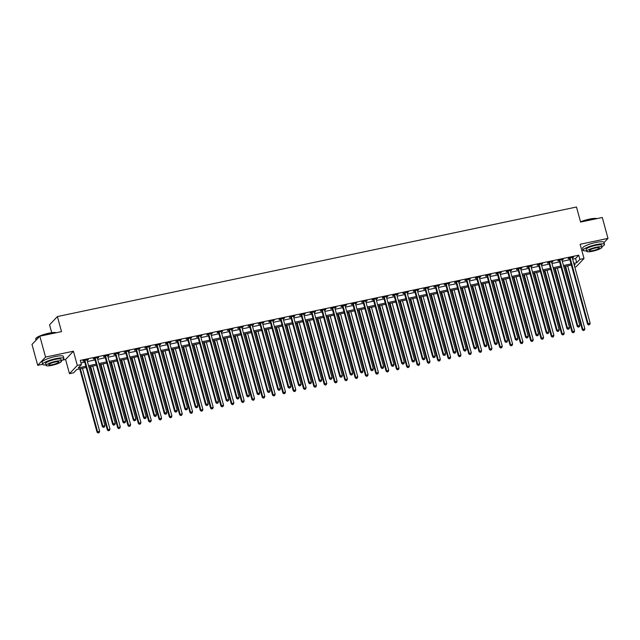 <?xml version="1.0" encoding="UTF-8"?>
<svg xmlns="http://www.w3.org/2000/svg" width="640" height="640" viewBox="0 0 640 640"><rect width="100%" height="100%" fill="white"/><g stroke="black" fill="none" stroke-linecap="round" stroke-linejoin="round"><path stroke-width="0.96" d="M86.168 367.48L76.784 369.464L73.608 372.816L69.48 373.68L77.312 365.424L81.44 364.552L78.264 367.896L85.84 366.304M62.368 360.152L65.592 359.472L69.48 373.68M65.592 359.472L73.424 351.208L45.552 357.088L39.832 336.192L32 344.448L37.72 365.352L42.616 364.32M51.712 332.688L49.56 324.824L57.392 316.56L576.488 207.016L580.6 222.064L602.28 217.488L608 238.392L580.128 244.28L584.016 258.488L576.184 266.752L574.792 267.048M581.832 250.528L583.176 250.24M571.36 265.088L572.048 267.624M45.552 357.088L37.72 365.352M603.976 242.632L608 238.392M572.632 259.152L575.568 258.528L578.744 255.184L80.296 360.368L81.44 364.552M80.992 362.904L84.696 362.12M87.408 361.552L95.024 359.944M97.728 359.368L105.344 357.76M108.056 357.192L115.672 355.584M118.376 355.016L125.992 353.408M128.704 352.832L136.32 351.224M139.024 350.656L146.64 349.048M149.352 348.48L156.968 346.872M159.672 346.296L167.288 344.688M170 344.12L177.616 342.512M180.32 341.944L187.936 340.336M190.648 339.76L198.264 338.152M200.968 337.584L208.584 335.976M211.296 335.408L218.912 333.8M221.616 333.224L229.232 331.616M231.944 331.048L239.56 329.44M242.264 328.872L249.88 327.264M252.592 326.688L260.208 325.08M262.912 324.512L270.528 322.904M273.24 322.328L280.856 320.728M283.56 320.152L291.176 318.544M293.888 317.976L301.504 316.368M304.208 315.792L311.824 314.192M314.536 313.616L322.152 312.008M324.856 311.44L332.472 309.832M335.184 309.256L342.8 307.656M345.504 307.08L353.12 305.472M355.832 304.904L363.448 303.296M366.152 302.72L373.768 301.12M376.48 300.544L384.096 298.936M386.8 298.368L394.416 296.76M397.128 296.184L404.744 294.584M407.448 294.008L415.064 292.4M417.776 291.832L425.392 290.224M428.096 289.648L435.712 288.048M438.424 287.472L446.04 285.864M448.744 285.296L456.36 283.688M459.072 283.112L466.688 281.504M469.392 280.936L477.008 279.328M479.72 278.76L487.336 277.152M490.04 276.576L497.656 274.968M500.368 274.4L507.984 272.792M510.688 272.224L518.304 270.616M521.016 270.04L528.632 268.432M531.336 267.864L538.952 266.256M541.664 265.688L549.28 264.08M551.984 263.504L559.6 261.896M562.312 261.328L569.92 259.72M572.264 257.4L572.248 257.512A0.88 0.824 43.5 0 0 572.272 257.832L573.608 257.112L568.648 258.16L568.12 258.72L569.464 258.432M561.936 259.576L561.928 259.688A0.88 0.824 43.5 0 0 561.952 260.016L563.28 259.288L558.328 260.336L557.8 260.896L559.144 260.616M551.616 261.752L551.6 261.872A0.88 0.824 43.5 0 0 551.624 262.192L552.96 261.472L548 262.512L547.472 263.072L548.816 262.792M541.288 263.936L541.28 264.048A0.88 0.824 43.5 0 0 541.304 264.368L542.632 263.648L537.68 264.696L537.152 265.256L538.496 264.968M530.968 266.112L530.952 266.224A0.88 0.824 43.5 0 0 530.976 266.552L532.312 265.824L527.352 266.872L526.824 267.432L528.168 267.152M520.64 268.288L520.632 268.408A0.88 0.824 43.5 0 0 520.656 268.728L521.984 268.008L517.032 269.056L516.504 269.608L517.848 269.328M510.32 270.472L510.304 270.584A0.88 0.824 43.5 0 0 510.328 270.912L511.664 270.184L506.704 271.232L506.176 271.792L507.52 271.504M499.992 272.648L499.984 272.76A0.88 0.824 43.5 0 0 500.008 273.088L501.336 272.36L496.384 273.408L495.856 273.968L497.2 273.688M489.672 274.824L489.656 274.944A0.88 0.824 43.5 0 0 489.68 275.264L491.016 274.544L486.056 275.592L485.528 276.144L486.872 275.864M479.344 277.008L479.336 277.12A0.88 0.824 43.5 0 0 479.36 277.448L480.688 276.72L475.736 277.768L475.208 278.328L476.552 278.04M469.024 279.184L469.008 279.296A0.88 0.824 43.5 0 0 469.032 279.624L470.368 278.896L465.408 279.944L464.88 280.504L466.224 280.224M458.696 281.36L458.688 281.48A0.88 0.824 43.5 0 0 458.712 281.8L460.04 281.08L455.088 282.128L454.56 282.68L455.904 282.4M448.376 283.544L448.36 283.656A0.88 0.824 43.5 0 0 448.384 283.984L449.72 283.256L444.76 284.304L444.232 284.864L445.576 284.576M438.048 285.72L438.04 285.832A0.88 0.824 43.5 0 0 438.064 286.16L439.392 285.44L434.44 286.48L433.912 287.04L435.256 286.76M427.736 288.344L429.072 287.616L424.112 288.664L423.584 289.216L424.928 288.936M417.4 290.08L417.392 290.192A0.88 0.824 43.5 0 0 417.416 290.52L418.744 289.792L413.792 290.84L413.264 291.4L414.608 291.112M407.08 292.256L407.064 292.368A0.88 0.824 43.5 0 0 407.088 292.696L408.424 291.976L403.464 293.016L402.936 293.576L404.28 293.296M396.752 294.432L396.744 294.552A0.88 0.824 43.5 0 0 396.768 294.872L398.096 294.152L393.144 295.2L392.616 295.752L393.96 295.472M386.432 296.616L386.416 296.728A0.88 0.824 43.5 0 0 386.44 297.056L387.776 296.328L382.816 297.376L382.288 297.936L383.632 297.648M376.104 298.792L376.096 298.904A0.88 0.824 43.5 0 0 376.12 299.232L377.448 298.512L372.496 299.552L371.968 300.112L373.312 299.832M365.784 300.968L365.768 301.088A0.88 0.824 43.5 0 0 365.792 301.408L367.128 300.688L362.168 301.736L361.64 302.288L362.984 302.008M355.456 303.152L355.448 303.264A0.88 0.824 43.5 0 0 355.472 303.592L356.8 302.864L351.848 303.912L351.32 304.472L352.664 304.184M345.136 305.328L345.12 305.44A0.88 0.824 43.5 0 0 345.144 305.768L346.48 305.048L341.52 306.088L340.992 306.648L342.336 306.368M334.808 307.504L334.8 307.624A0.88 0.824 43.5 0 0 334.824 307.944L336.152 307.224L331.2 308.272L330.672 308.824L332.016 308.544M324.504 310.128L325.832 309.4L320.872 310.448L320.344 311.008L321.688 310.72M314.16 311.864L314.152 311.976A0.88 0.824 43.5 0 0 314.176 312.304L315.504 311.584L310.552 312.624L310.024 313.184L311.368 312.904M303.84 314.04L303.824 314.16A0.88 0.824 43.5 0 0 303.848 314.48L305.184 313.76L300.224 314.808L299.696 315.36L301.04 315.08M293.512 316.224L293.504 316.336A0.88 0.824 43.5 0 0 293.528 316.664L294.856 315.936L289.904 316.984L289.376 317.544L290.72 317.256M283.192 318.4L283.176 318.512A0.88 0.824 43.5 0 0 283.2 318.84L284.536 318.12L279.576 319.16L279.048 319.72L280.392 319.44M272.88 321.024L274.208 320.296L269.256 321.344L268.728 321.896L270.072 321.616M262.544 322.76L262.528 322.872A0.88 0.824 43.5 0 0 262.552 323.2L263.888 322.472L258.928 323.52L258.4 324.08L259.744 323.792M252.232 325.384L253.56 324.656L248.608 325.696L248.08 326.256L249.424 325.976M241.896 327.112L241.88 327.232A0.88 0.824 43.5 0 0 241.904 327.552L243.24 326.832L238.28 327.88L237.752 328.432L239.096 328.152M231.568 329.296L231.56 329.408A0.88 0.824 43.5 0 0 231.584 329.736L232.912 329.008L227.96 330.056L227.432 330.616L228.776 330.328M221.264 331.92L222.592 331.192L217.632 332.232L217.104 332.792L218.448 332.512M210.92 333.648L210.912 333.768A0.88 0.824 43.5 0 0 210.936 334.088L212.264 333.368L207.312 334.416L206.784 334.976L208.128 334.688M200.6 335.832L200.584 335.944A0.88 0.824 43.5 0 0 200.608 336.272L201.944 335.544L196.984 336.592L196.456 337.152L197.8 336.864M190.272 338.008L190.264 338.12A0.88 0.824 43.5 0 0 190.288 338.448L191.616 337.728L186.664 338.768L186.136 339.328L187.48 339.048M179.952 340.184L179.936 340.304A0.88 0.824 43.5 0 0 179.96 340.624L181.296 339.904L176.336 340.952L175.808 341.512L177.152 341.224M169.624 342.368L169.616 342.48A0.88 0.824 43.5 0 0 169.64 342.808L170.968 342.08L166.016 343.128L165.488 343.688L166.832 343.4M159.304 344.544L159.288 344.656A0.88 0.824 43.5 0 0 159.312 344.984L160.648 344.264L155.688 345.304L155.16 345.864L156.504 345.584M148.976 346.72L148.968 346.84A0.88 0.824 43.5 0 0 148.992 347.16L150.32 346.44L145.368 347.488L144.84 348.048L146.184 347.76M138.656 348.904L138.64 349.016A0.88 0.824 43.5 0 0 138.664 349.344L140 348.616L135.04 349.664L134.512 350.224L135.856 349.936M128.328 351.08L128.32 351.2A0.88 0.824 43.5 0 0 128.344 351.52L129.672 350.8L124.72 351.84L124.192 352.4L125.536 352.12M118.024 353.704L119.352 352.976L114.392 354.024L113.864 354.584L115.208 354.296M107.68 355.44L107.672 355.552A0.88 0.824 43.5 0 0 107.696 355.88L109.024 355.152L104.072 356.2L103.544 356.76L104.888 356.472M97.376 358.064L98.704 357.336L93.744 358.376L93.216 358.936L94.56 358.656M87.032 359.8L87.024 359.912A0.88 0.824 43.5 0 0 87.048 360.232L88.376 359.512L83.424 360.56L82.896 361.12L84.24 360.832M73.424 351.208L77.312 365.424M578.744 255.184L579.888 259.36L584.016 258.488M39.832 336.192L61.512 331.616L57.392 316.56M574.304 265.248L575.224 264.272L574.104 264.512M571.392 265.08L563.776 266.688M561.064 267.264L553.456 268.872M550.744 269.44L543.128 271.048M540.416 271.616L532.808 273.224M530.096 273.8L522.48 275.408M519.768 275.976L512.16 277.584M509.448 278.152L501.832 279.76M499.12 280.336L491.512 281.944M488.8 282.512L481.184 284.12M478.472 284.688L470.864 286.296M468.152 286.872L460.536 288.48M457.824 289.048L450.216 290.656M447.504 291.224L439.888 292.832M437.176 293.408L429.568 295.016M426.856 295.584L419.24 297.192M416.528 297.768L408.92 299.368M406.208 299.944L398.592 301.552M395.88 302.12L388.272 303.728M385.56 304.304L377.944 305.904M375.232 306.48L367.624 308.088M364.912 308.656L357.296 310.264M354.584 310.84L346.976 312.44M344.264 313.016L336.648 314.624M333.936 315.192L326.328 316.8M323.616 317.376L316 318.976M313.296 319.552L305.68 321.16M302.968 321.728L295.352 323.336M292.648 323.912L285.032 325.512M282.32 326.088L274.704 327.696M272 328.264L264.384 329.872M261.672 330.448L254.056 332.048M251.352 332.624L243.736 334.232M241.024 334.8L233.408 336.408M230.704 336.984L223.088 338.592M220.376 339.16L212.76 340.768M210.056 341.336L202.44 342.944M199.728 343.52L192.112 345.128M189.408 345.696L181.792 347.304M179.08 347.872L171.464 349.48M168.76 350.056L161.144 351.664M158.432 352.232L150.816 353.84M148.112 354.408L140.496 356.016M137.784 356.592L130.168 358.2M127.464 358.768L119.848 360.376M117.136 360.944L109.52 362.552M106.816 363.128L99.2 364.736M96.488 365.304L88.872 366.912M573.776 263.328L576.712 262.712L579.888 259.36M88.552 365.728L96.168 364.12M98.872 363.552L106.488 361.944M109.2 361.368L116.816 359.768M119.52 359.192L127.136 357.584M129.848 357.016L137.464 355.408M140.168 354.832L147.784 353.232M150.496 352.656L158.112 351.048M160.816 350.48L168.432 348.872M171.144 348.296L178.76 346.696M181.464 346.12L189.08 344.512M191.792 343.944L199.408 342.336M202.112 341.76L209.728 340.16M212.44 339.584L220.056 337.976M222.76 337.408L230.376 335.8M233.088 335.224L240.704 333.624M243.408 333.048L251.024 331.44M253.736 330.872L261.352 329.264M264.056 328.688L271.672 327.088M274.384 326.512L282 324.904M284.704 324.336L292.32 322.728M295.032 322.152L302.648 320.544M305.352 319.976L312.968 318.368M315.68 317.8L323.296 316.192M326 315.616L333.616 314.008M336.328 313.44L343.944 311.832M346.648 311.264L354.264 309.656M356.976 309.08L364.592 307.472M367.296 306.904L374.912 305.296M377.624 304.728L385.24 303.12M387.944 302.544L395.56 300.936M398.272 300.368L405.888 298.76M408.592 298.192L416.208 296.584M418.92 296.008L426.536 294.4M429.24 293.832L436.856 292.224M439.568 291.656L447.184 290.048M449.888 289.472L457.504 287.864M460.216 287.296L467.832 285.688M470.536 285.12L478.152 283.512M480.864 282.936L488.472 281.328M491.184 280.76L498.8 279.152M501.512 278.584L509.12 276.976M511.832 276.4L519.448 274.792M522.16 274.224L529.768 272.616M532.48 272.048L540.096 270.44M542.808 269.864L550.416 268.256M553.128 267.688L560.744 266.08M563.456 265.504L571.064 263.904M575.568 258.528L576.712 262.712M572.96 257.248L573.08 257.672M562.64 259.424L562.752 259.848M552.312 261.608L552.432 262.032M541.992 263.784L542.104 264.208M531.664 265.96L531.784 266.384M521.344 268.144L521.456 268.568M511.016 270.32L511.136 270.744M500.696 272.496L500.808 272.92M490.368 274.68L490.488 275.104M480.048 276.856L480.16 277.28M469.72 279.04L469.84 279.456M459.4 281.216L459.512 281.64M449.072 283.392L449.192 283.816M438.752 285.576L438.864 285.992M428.424 287.752L428.544 288.176M418.104 289.928L418.216 290.352M407.776 292.112L407.896 292.528M397.456 294.288L397.568 294.712M387.128 296.464L387.248 296.888M376.808 298.648L376.92 299.064M366.48 300.824L366.6 301.248M356.16 303L356.272 303.424M345.832 305.184L345.952 305.6M335.512 307.36L335.624 307.784M325.184 309.536L325.304 309.96M314.864 311.72L314.976 312.136M304.536 313.896L304.656 314.32M294.216 316.072L294.328 316.496M283.888 318.256L284.008 318.672M273.568 320.432L273.68 320.856M263.24 322.608L263.36 323.032M252.92 324.792L253.032 325.208M242.592 326.968L242.712 327.392M232.272 329.144L232.384 329.568M221.944 331.328L222.064 331.744M211.624 333.504L211.736 333.928M201.296 335.68L201.416 336.104M190.976 337.864L191.088 338.28M180.648 340.04L180.768 340.464M170.328 342.216L170.44 342.64M160 344.4L160.12 344.816M149.68 346.576L149.792 347M139.352 348.752L139.472 349.176M129.032 350.936L129.144 351.36M118.704 353.112L118.824 353.536M108.384 355.288L108.496 355.712M98.056 357.472L98.176 357.896M87.736 359.648L87.848 360.072M570.208 258.272L569.68 258.832L587.568 324.208L588.096 323.656L570.208 258.272A0.88 0.824 43.5 0 0 570.064 257.976L569.992 257.872M588.856 324.776L589.68 324.6L588.856 324.776L588.096 323.656L590.16 323.216L572.272 257.832M569.68 258.832A0.88 0.824 43.5 0 0 569.536 258.528L569.184 258.048M587.568 324.208L588.64 325M589.68 324.6L590.16 323.216M564.944 266.44L582.272 329.792L584.872 328.8L567.656 265.872M565.592 266.304L582.8 329.232L583.352 330.584L584.384 330.184L583.56 330.36M584.872 328.8L584.384 330.184M583.352 330.584L582.272 329.792M559.888 260.448L559.36 261.008L577.24 326.392L577.768 325.832L559.888 260.448A0.88 0.824 43.5 0 0 559.744 260.152L559.672 260.056M578.528 326.952L579.352 326.784L578.528 326.952L577.768 325.832L579.84 325.392L561.952 260.016M559.36 261.008A0.88 0.824 43.5 0 0 559.208 260.712L558.856 260.224M577.24 326.392L578.32 327.176M579.352 326.784L579.84 325.392M549.56 262.632L549.032 263.184L566.92 328.568L567.448 328.008L549.56 262.632A0.88 0.824 43.5 0 0 549.416 262.328L549.344 262.232M568.208 329.136L569.032 328.96L568.208 329.136L567.448 328.008L569.512 327.576L551.624 262.192M549.032 263.184A0.88 0.824 43.5 0 0 548.888 262.888L548.536 262.4M566.92 328.568L567.992 329.36M569.032 328.96L569.512 327.576M539.24 264.808L538.712 265.368L556.592 330.744L557.12 330.192L539.24 264.808A0.88 0.824 43.5 0 0 539.096 264.512L539.024 264.408M557.88 331.312L558.704 331.136L557.88 331.312L557.12 330.192L559.192 329.752L541.304 264.368M538.712 265.368A0.88 0.824 43.5 0 0 538.56 265.064L538.208 264.584M556.592 330.744L557.672 331.536M558.704 331.136L559.192 329.752M554.616 268.624L571.952 331.976L574.544 330.976L557.328 268.048M555.264 268.488L572.48 331.416L573.024 332.76L574.064 332.36L573.24 332.536M574.544 330.976L574.064 332.36M573.024 332.76L571.952 331.976M544.296 270.8L561.624 334.152L564.224 333.16L547.008 270.232M544.944 270.664L562.152 333.592L562.704 334.936L563.736 334.544L562.912 334.72M564.224 333.16L563.736 334.544M562.704 334.936L561.624 334.152M533.968 272.984L551.304 336.328L553.896 335.336L536.68 272.408M534.616 272.848L551.832 335.768L552.376 337.12L553.416 336.72L552.592 336.896M553.896 335.336L553.416 336.72M552.376 337.12L551.304 336.328M528.912 266.984L528.384 267.544L546.272 332.928L546.8 332.368L528.912 266.984A0.88 0.824 43.5 0 0 528.768 266.688L528.696 266.592M547.56 333.488L548.384 333.32L547.56 333.488L546.8 332.368L548.864 331.928L530.976 266.552M528.384 267.544A0.88 0.824 43.5 0 0 528.24 267.248L527.888 266.76M546.272 332.928L547.344 333.712M548.384 333.32L548.864 331.928M523.648 275.16L540.976 338.512L543.576 337.512L526.36 274.584M524.296 275.024L541.504 337.952L542.056 339.296L543.088 338.896L542.264 339.072M543.576 337.512L543.088 338.896M542.056 339.296L540.976 338.512M580.536 221.824A10.768 2.04 -15.3 0 1 589.432 219.12A10.768 2.04 -15.3 0 1 596.864 218.632M596.72 218.664A11.032 2.088 164.7 0 0 589.568 219.304A11.032 2.088 164.7 0 0 580.592 222.016M601.872 246.648A11.032 2.088 164.7 0 0 604.472 244.432A11.032 2.088 164.7 0 0 596.472 244.552A11.032 2.088 164.7 0 0 583.184 250.256A11.032 2.088 164.7 0 0 586.544 250.84M604.472 244.432L603.896 242.344A11.032 2.088 164.7 0 0 595.904 242.464A11.032 2.088 164.7 0 0 582.608 248.168L583.184 250.256M586.688 251.36L586.16 249.44A7.944 1.504 -15.3 0 1 595.728 245.336A7.944 1.504 -15.3 0 1 601.488 245.248L602.016 247.168A7.944 1.504 164.7 0 0 596.256 247.256A7.944 1.504 164.7 0 0 586.688 251.36A7.944 1.504 164.7 0 0 592.448 251.272A7.944 1.504 164.7 0 0 602.016 247.168M595.584 247.968A5.12 0.968 164.7 0 0 589.416 250.616A5.12 0.968 164.7 0 0 593.128 250.56A5.12 0.968 164.7 0 0 599.288 247.912A5.12 0.968 164.7 0 0 595.584 247.968M56.16 332.744A11.032 2.088 164.7 0 0 49 333.376A11.032 2.088 164.7 0 0 35.808 338.64L35.992 338.328A10.768 2.04 -15.3 0 1 48.872 333.192A10.768 2.04 -15.3 0 1 56.296 332.712M61.312 360.72A11.032 2.088 164.7 0 0 63.904 358.512A11.032 2.088 164.7 0 0 55.912 358.632A11.032 2.088 164.7 0 0 42.624 364.336A11.032 2.088 164.7 0 0 45.984 364.912M63.904 358.512L63.336 356.416A11.032 2.088 164.7 0 0 55.336 356.536A11.032 2.088 164.7 0 0 42.048 362.24L42.624 364.336M46.128 365.44L45.6 363.52A7.944 1.504 -15.3 0 1 55.168 359.408A7.944 1.504 -15.3 0 1 60.928 359.328L61.456 361.248A7.944 1.504 164.7 0 0 55.696 361.336A7.944 1.504 164.7 0 0 46.128 365.44A7.944 1.504 164.7 0 0 51.888 365.352A7.944 1.504 164.7 0 0 61.456 361.248M55.016 362.048A5.12 0.968 164.7 0 0 48.848 364.696A5.12 0.968 164.7 0 0 52.56 364.64A5.12 0.968 164.7 0 0 58.728 361.992A5.12 0.968 164.7 0 0 55.016 362.048M35.808 338.64A11.032 2.088 164.7 0 0 35.712 339.08L36.024 340.208M518.592 269.168L518.064 269.72L535.944 335.104L536.472 334.544L518.592 269.168A0.88 0.824 43.5 0 0 518.448 268.864L518.376 268.768M537.232 335.672L538.056 335.496L537.232 335.672L536.472 334.544L538.544 334.112L520.656 268.728M518.064 269.72A0.88 0.824 43.5 0 0 517.912 269.424L517.56 268.944M535.944 335.104L537.024 335.896M538.056 335.496L538.544 334.112M508.264 271.344L507.736 271.904L525.624 337.28L526.152 336.728L508.264 271.344A0.88 0.824 43.5 0 0 508.12 271.048L508.048 270.944M526.912 337.848L527.736 337.672L526.912 337.848L526.152 336.728L528.216 336.288L510.328 270.912M507.736 271.904A0.88 0.824 43.5 0 0 507.592 271.6L507.24 271.12M525.624 337.28L526.696 338.072M527.736 337.672L528.216 336.288M497.944 273.52L497.416 274.08L515.296 339.464L515.824 338.904L497.944 273.52A0.88 0.824 43.5 0 0 497.8 273.224L497.728 273.128M516.584 340.024L517.408 339.856L516.584 340.024L515.824 338.904L517.896 338.464L500.008 273.088M497.416 274.08A0.88 0.824 43.5 0 0 497.264 273.784L496.912 273.296M515.296 339.464L516.376 340.248M517.408 339.856L517.896 338.464M487.616 275.704L487.088 276.256L504.976 341.64L505.504 341.08L487.616 275.704A0.88 0.824 43.5 0 0 487.472 275.4L487.4 275.304M506.264 342.208L507.088 342.032L506.264 342.208L505.504 341.08L507.568 340.648L489.68 275.264M487.088 276.256A0.88 0.824 43.5 0 0 486.944 275.96L486.592 275.48M504.976 341.64L506.048 342.432M507.088 342.032L507.568 340.648M477.296 277.88L476.768 278.44L494.648 343.816L495.184 343.264L477.296 277.88A0.88 0.824 43.5 0 0 477.152 277.584L477.08 277.48M495.936 344.384L496.76 344.208L495.936 344.384L495.184 343.264L497.248 342.824L479.36 277.448M476.768 278.44A0.88 0.824 43.5 0 0 476.616 278.136L476.264 277.656M494.648 343.816L495.728 344.608M496.76 344.208L497.248 342.824M513.32 277.336L530.656 340.688L533.248 339.696L516.032 276.768M513.968 277.2L531.184 340.128L531.728 341.472L532.768 341.08L531.944 341.256M533.248 339.696L532.768 341.08M531.728 341.472L530.656 340.688M503 279.52L520.328 342.864L522.928 341.872L505.712 278.944M503.648 279.384L520.856 342.304L521.408 343.656L522.44 343.256L521.616 343.432M522.928 341.872L522.44 343.256M521.408 343.656L520.328 342.864M492.672 281.696L510.008 345.048L512.6 344.048L495.384 281.12M493.32 281.56L510.536 344.488L511.08 345.832L512.12 345.432L511.296 345.608M512.6 344.048L512.12 345.432M511.08 345.832L510.008 345.048M482.352 283.872L499.68 347.224L502.28 346.232L485.064 283.304M483 283.736L500.208 346.664L500.76 348.016L501.792 347.616L500.968 347.792M502.28 346.232L501.792 347.616M500.76 348.016L499.68 347.224M472.032 286.056L489.36 349.4L491.952 348.408L474.736 285.48M472.672 285.92L489.888 348.84L490.432 350.192L491.472 349.792L490.648 349.968M491.952 348.408L491.472 349.792M490.432 350.192L489.36 349.4M466.968 280.056L466.44 280.616L484.328 346L484.856 345.44L466.968 280.056A0.88 0.824 43.5 0 0 466.824 279.76L466.752 279.664M485.616 346.56L486.44 346.392L485.616 346.56L484.856 345.44L486.92 345L469.032 279.624M466.44 280.616A0.88 0.824 43.5 0 0 466.296 280.32L465.944 279.832M484.328 346L485.4 346.784M486.44 346.392L486.92 345M461.704 288.232L479.032 351.584L481.632 350.584L464.416 287.656M462.352 288.096L479.56 351.024L480.112 352.368L481.144 351.968L480.32 352.144M481.632 350.584L481.144 351.968M480.112 352.368L479.032 351.584M456.648 282.24L456.12 282.792L474 348.176L474.536 347.616L456.648 282.24A0.88 0.824 43.5 0 0 456.504 281.936L456.432 281.84M475.288 348.744L476.12 348.568L475.288 348.744L474.536 347.616L476.6 347.184L458.712 281.8M456.12 282.792A0.88 0.824 43.5 0 0 455.968 282.496L455.616 282.016M474 348.176L475.08 348.968M476.12 348.568L476.6 347.184M451.384 290.408L468.712 353.76L471.304 352.768L454.088 289.84M452.024 290.272L469.24 353.2L469.784 354.552L470.824 354.152L470 354.328M471.304 352.768L470.824 354.152M469.784 354.552L468.712 353.76M446.32 284.416L445.792 284.976L463.68 350.352L464.208 349.8L446.32 284.416A0.88 0.824 43.5 0 0 446.176 284.12L446.104 284.016M464.968 350.92L465.792 350.744L464.968 350.92L464.208 349.8L466.272 349.36L448.384 283.984M445.792 284.976A0.88 0.824 43.5 0 0 445.648 284.672L445.296 284.192M463.68 350.352L464.752 351.144M465.792 350.744L466.272 349.36M441.056 292.592L458.384 355.936L460.984 354.944L443.768 292.016M441.704 292.456L458.912 355.376L459.464 356.728L460.496 356.328L459.672 356.504M460.984 354.944L460.496 356.328M459.464 356.728L458.384 355.936M436 286.592L435.472 287.152L453.352 352.536L453.888 351.976L436 286.592A0.88 0.824 43.5 0 0 435.856 286.296L435.784 286.2M454.64 353.096L455.472 352.928L454.64 353.096L453.888 351.976L455.952 351.544L438.064 286.16M435.472 287.152A0.88 0.824 43.5 0 0 435.32 286.856L434.968 286.368M453.352 352.536L454.432 353.32M455.472 352.928L455.952 351.544M430.736 294.768L448.064 358.12L450.656 357.12L433.44 294.192M431.376 294.632L448.592 357.56L449.136 358.904L450.176 358.512L449.352 358.68M450.656 357.12L450.176 358.512M449.136 358.904L448.064 358.12M425.672 288.776L425.144 289.328L443.032 354.712L443.56 354.152L425.672 288.776A0.88 0.824 43.5 0 0 425.528 288.472L425.456 288.376M444.32 355.28L445.144 355.104L444.32 355.28L443.56 354.152L445.624 353.72L427.736 288.336A0.88 0.824 43.5 0 1 427.712 288.016L427.728 287.896M425.144 289.328A0.88 0.824 43.5 0 0 425 289.032L424.648 288.552M443.032 354.712L444.104 355.504M445.144 355.104L445.624 353.72M420.408 296.944L437.736 360.296L440.336 359.304L423.12 296.376M421.056 296.808L438.264 359.736L438.816 361.088L439.848 360.688L439.024 360.864M440.336 359.304L439.848 360.688M438.816 361.088L437.736 360.296M415.352 290.952L414.824 291.512L432.704 356.888L433.24 356.336L415.352 290.952A0.88 0.824 43.5 0 0 415.208 290.656L415.136 290.552M433.992 357.456L434.824 357.28L433.992 357.456L433.24 356.336L435.304 355.896L417.416 290.52M414.824 291.512A0.88 0.824 43.5 0 0 414.672 291.208L414.32 290.728M432.704 356.888L433.784 357.68M434.824 357.28L435.304 355.896M410.088 299.128L427.416 362.472L430.008 361.48L412.792 298.552M410.728 298.992L427.944 361.92L428.488 363.264L429.528 362.864L428.704 363.04M430.008 361.48L429.528 362.864M428.488 363.264L427.416 362.472M405.024 293.128L404.496 293.688L422.384 359.072L422.912 358.512L405.024 293.128A0.88 0.824 43.5 0 0 404.88 292.832L404.808 292.736M423.672 359.632L424.496 359.464L423.672 359.632L422.912 358.512L424.976 358.08L407.088 292.696M404.496 293.688A0.88 0.824 43.5 0 0 404.352 293.392L404 292.904M422.384 359.072L423.456 359.856M424.496 359.464L424.976 358.08M394.704 295.312L394.176 295.872L412.056 361.248L412.592 360.688L394.704 295.312A0.88 0.824 43.5 0 0 394.56 295.008L394.488 294.912M413.344 361.816L414.176 361.64L413.344 361.816L412.592 360.688L414.656 360.256L396.768 294.872M394.176 295.872A0.88 0.824 43.5 0 0 394.024 295.568L393.672 295.088M412.056 361.248L413.136 362.04M414.176 361.64L414.656 360.256M384.376 297.488L383.848 298.048L401.736 363.424L402.264 362.872L384.376 297.488A0.88 0.824 43.5 0 0 384.232 297.192L384.16 297.088M403.024 363.992L403.848 363.816L403.024 363.992L402.264 362.872L404.328 362.432L386.44 297.056M383.848 298.048A0.88 0.824 43.5 0 0 383.704 297.744L383.352 297.264M401.736 363.424L402.808 364.216M403.848 363.816L404.328 362.432M374.056 299.664L373.528 300.224L391.408 365.608L391.944 365.048L374.056 299.664A0.88 0.824 43.5 0 0 373.912 299.368L373.84 299.272M392.696 366.168L393.528 366L392.696 366.168L391.944 365.048L394.008 364.616L376.12 299.232M373.528 300.224A0.88 0.824 43.5 0 0 373.376 299.928L373.024 299.44M391.408 365.608L392.488 366.392M393.528 366L394.008 364.616M363.728 301.848L363.2 302.408L381.088 367.784L381.616 367.224L363.728 301.848A0.88 0.824 43.5 0 0 363.584 301.544L363.512 301.448M382.376 368.352L383.2 368.176L382.376 368.352L381.616 367.224L383.68 366.792L365.792 301.408M363.2 302.408A0.88 0.824 43.5 0 0 363.056 302.104L362.704 301.624M381.088 367.784L382.16 368.576M383.2 368.176L383.68 366.792M353.408 304.024L352.88 304.584L370.76 369.96L371.296 369.408L353.408 304.024A0.88 0.824 43.5 0 0 353.264 303.728L353.192 303.632M372.048 370.528L372.88 370.352L372.048 370.528L371.296 369.408L373.36 368.968L355.472 303.592M352.88 304.584A0.88 0.824 43.5 0 0 352.736 304.28L352.376 303.8M370.76 369.96L371.84 370.752M372.88 370.352L373.36 368.968M343.08 306.2L342.552 306.76L360.44 372.144L360.968 371.584L343.08 306.2A0.88 0.824 43.5 0 0 342.936 305.904L342.864 305.808M361.728 372.704L362.552 372.536L361.728 372.704L360.968 371.584L363.032 371.152L345.144 305.768M342.552 306.76A0.88 0.824 43.5 0 0 342.408 306.464L342.056 305.976M360.44 372.144L361.512 372.928M362.552 372.536L363.032 371.152M332.76 308.384L332.232 308.944L350.112 374.32L350.648 373.76L332.76 308.384A0.88 0.824 43.5 0 0 332.616 308.08L332.544 307.984M351.4 374.888L352.232 374.712L351.4 374.888L350.648 373.76L352.712 373.328L334.824 307.944M332.232 308.944A0.88 0.824 43.5 0 0 332.088 308.64L331.728 308.16M350.112 374.32L351.192 375.112M352.232 374.712L352.712 373.328M322.432 310.56L321.904 311.12L339.792 376.504L340.32 375.944L322.432 310.56A0.88 0.824 43.5 0 0 322.288 310.264L322.216 310.168M341.08 377.064L341.904 376.888L341.08 377.064L340.32 375.944L342.384 375.504L324.496 310.128A0.88 0.824 43.5 0 1 324.472 309.8L324.488 309.688M321.904 311.12A0.88 0.824 43.5 0 0 321.76 310.816L321.408 310.336M339.792 376.504L340.864 377.288M341.904 376.888L342.384 375.504M312.112 312.736L311.584 313.296L329.464 378.68L330 378.12L312.112 312.736A0.88 0.824 43.5 0 0 311.968 312.44L311.896 312.344M330.752 379.248L331.584 379.072L330.752 379.248L330 378.12L332.064 377.688L314.176 312.304M311.584 313.296A0.88 0.824 43.5 0 0 311.44 313L311.08 312.512M329.464 378.68L330.544 379.464M331.584 379.072L332.064 377.688M301.784 314.92L301.256 315.48L319.144 380.856L319.672 380.296L301.784 314.92A0.88 0.824 43.5 0 0 301.64 314.616L301.568 314.52M320.432 381.424L321.256 381.248L320.432 381.424L319.672 380.296L321.736 379.864L303.848 314.48M301.256 315.48A0.88 0.824 43.5 0 0 301.112 315.176L300.76 314.696M319.144 380.856L320.216 381.648M321.256 381.248L321.736 379.864M291.464 317.096L290.936 317.656L308.816 383.04L309.352 382.48L291.464 317.096A0.88 0.824 43.5 0 0 291.32 316.8L291.248 316.704M310.104 383.6L310.936 383.424L310.104 383.6L309.352 382.48L311.416 382.04L293.528 316.664M290.936 317.656A0.88 0.824 43.5 0 0 290.792 317.352L290.432 316.872M308.816 383.04L309.896 383.824M310.936 383.424L311.416 382.04M281.136 319.272L280.608 319.832L298.496 385.216L299.024 384.656L281.136 319.272A0.88 0.824 43.5 0 0 280.992 318.976L280.92 318.88M299.784 385.784L300.608 385.608L299.784 385.784L299.024 384.656L301.088 384.224L283.2 318.84M280.608 319.832A0.88 0.824 43.5 0 0 280.464 319.536L280.112 319.048M298.496 385.216L299.568 386M300.608 385.608L301.088 384.224M270.816 321.456L270.288 322.016L288.168 387.392L288.704 386.832L270.816 321.456A0.88 0.824 43.5 0 0 270.672 321.152L270.6 321.056M289.456 387.96L290.288 387.784L289.456 387.96L288.704 386.832L290.768 386.4L272.88 321.016A0.88 0.824 43.5 0 1 272.856 320.696L272.864 320.576M270.288 322.016A0.88 0.824 43.5 0 0 270.144 321.712L269.784 321.232M288.168 387.392L289.248 388.184M290.288 387.784L290.768 386.4M260.488 323.632L259.96 324.192L277.848 389.576L278.376 389.016L260.488 323.632A0.88 0.824 43.5 0 0 260.344 323.336L260.272 323.24M279.136 390.136L279.96 389.96L279.136 390.136L278.376 389.016L280.44 388.576L262.552 323.2M259.96 324.192A0.88 0.824 43.5 0 0 259.816 323.888L259.464 323.408M277.848 389.576L278.92 390.36M279.96 389.96L280.44 388.576M250.168 325.808L249.64 326.368L267.52 391.752L268.056 391.192L250.168 325.808A0.88 0.824 43.5 0 0 250.024 325.512L249.952 325.416M268.808 392.32L269.64 392.144L268.808 392.32L268.056 391.192L270.12 390.76L252.232 325.376A0.88 0.824 43.5 0 1 252.208 325.048L252.216 324.936M249.64 326.368A0.88 0.824 43.5 0 0 249.496 326.072L249.136 325.584M267.52 391.752L268.6 392.536M269.64 392.144L270.12 390.76M239.84 327.992L239.312 328.552L257.2 393.928L257.728 393.368L239.84 327.992A0.88 0.824 43.5 0 0 239.696 327.688L239.624 327.592M258.488 394.496L259.312 394.32L258.488 394.496L257.728 393.368L259.792 392.936L241.904 327.552M239.312 328.552A0.88 0.824 43.5 0 0 239.168 328.248L238.816 327.768M257.2 393.928L258.272 394.72M259.312 394.32L259.792 392.936M229.52 330.168L228.992 330.728L246.872 396.112L247.408 395.552L229.52 330.168A0.88 0.824 43.5 0 0 229.376 329.872L229.304 329.776M248.16 396.672L248.992 396.496L248.16 396.672L247.408 395.552L249.472 395.112L231.584 329.736M228.992 330.728A0.88 0.824 43.5 0 0 228.848 330.432L228.488 329.944M246.872 396.112L247.952 396.896M248.992 396.496L249.472 395.112M219.192 332.352L218.664 332.904L236.552 398.288L237.08 397.728L219.192 332.352A0.88 0.824 43.5 0 0 219.048 332.048L218.976 331.952M237.84 398.856L238.664 398.68L237.84 398.856L237.08 397.728L239.144 397.296L221.256 331.912A0.88 0.824 43.5 0 1 221.232 331.584L221.248 331.472M218.664 332.904A0.88 0.824 43.5 0 0 218.52 332.608L218.168 332.12M236.552 398.288L237.624 399.072M238.664 398.68L239.144 397.296M208.872 334.528L208.344 335.088L226.224 400.464L226.76 399.904L208.872 334.528A0.88 0.824 43.5 0 0 208.728 334.224L208.656 334.128M227.512 401.032L228.344 400.856L227.512 401.032L226.76 399.904L228.824 399.472L210.936 334.088M208.344 335.088A0.88 0.824 43.5 0 0 208.2 334.784L207.84 334.304M226.224 400.464L227.304 401.256M228.344 400.856L228.824 399.472M198.544 336.704L198.016 337.264L215.904 402.648L216.432 402.088L198.544 336.704A0.88 0.824 43.5 0 0 198.4 336.408L198.328 336.312M217.192 403.208L218.016 403.032L217.192 403.208L216.432 402.088L218.496 401.648L200.608 336.272M198.016 337.264A0.88 0.824 43.5 0 0 197.872 336.968L197.52 336.48M215.904 402.648L216.976 403.432M218.016 403.032L218.496 401.648M188.224 338.888L187.696 339.44L205.576 404.824L206.112 404.264L188.224 338.888A0.88 0.824 43.5 0 0 188.08 338.584L188.008 338.488M206.864 405.392L207.696 405.216L206.864 405.392L206.112 404.264L208.176 403.832L190.288 338.448M187.696 339.44A0.88 0.824 43.5 0 0 187.552 339.144L187.192 338.656M205.576 404.824L206.656 405.616M207.696 405.216L208.176 403.832M177.896 341.064L177.368 341.624L195.256 407L195.784 406.44L177.896 341.064A0.88 0.824 43.5 0 0 177.752 340.76L177.68 340.664M196.544 407.568L197.368 407.392L196.544 407.568L195.784 406.44L197.848 406.008L179.96 340.624M177.368 341.624A0.88 0.824 43.5 0 0 177.224 341.32L176.872 340.84M195.256 407L196.328 407.792M197.368 407.392L197.848 406.008M167.576 343.24L167.048 343.8L184.936 409.184L185.464 408.624L167.576 343.24A0.88 0.824 43.5 0 0 167.432 342.944L167.36 342.848M186.216 409.744L187.048 409.568L186.216 409.744L185.464 408.624L187.528 408.184L169.64 342.808M167.048 343.8A0.88 0.824 43.5 0 0 166.904 343.504L166.544 343.016M184.936 409.184L186.008 409.968M187.048 409.568L187.528 408.184M157.248 345.424L156.72 345.976L174.608 411.36L175.136 410.8L157.248 345.424A0.88 0.824 43.5 0 0 157.104 345.12L157.032 345.024M175.896 411.928L176.72 411.752L175.896 411.928L175.136 410.8L177.2 410.368L159.312 344.984M156.72 345.976A0.88 0.824 43.5 0 0 156.576 345.68L156.224 345.192M174.608 411.36L175.68 412.152M176.72 411.752L177.2 410.368M146.928 347.6L146.4 348.16L164.288 413.536L164.816 412.976L146.928 347.6A0.88 0.824 43.5 0 0 146.784 347.296L146.712 347.2M165.568 414.104L166.4 413.928L165.568 414.104L164.816 412.976L166.88 412.544L148.992 347.16M146.4 348.16A0.88 0.824 43.5 0 0 146.256 347.856L145.896 347.376M164.288 413.536L165.36 414.328M166.4 413.928L166.88 412.544M399.76 301.304L417.088 364.656L419.688 363.656L402.472 300.728M400.408 301.168L417.624 364.096L418.168 365.44L419.2 365.048L418.376 365.216M419.688 363.656L419.2 365.048M418.168 365.44L417.088 364.656M389.44 303.48L406.768 366.832L409.36 365.84L392.144 302.912M390.08 303.344L407.296 366.272L407.84 367.624L408.88 367.224L408.056 367.4M409.36 365.84L408.88 367.224M407.84 367.624L406.768 366.832M379.112 305.664L396.44 369.008L399.04 368.016L381.824 305.088M379.76 305.528L396.976 368.456L397.52 369.8L398.56 369.4L397.728 369.576M399.04 368.016L398.56 369.4M397.52 369.8L396.44 369.008M368.792 307.84L386.12 371.192L388.712 370.192L371.496 307.264M369.432 307.704L386.648 370.632L387.192 371.976L388.232 371.584L387.408 371.752M388.712 370.192L388.232 371.584M387.192 371.976L386.12 371.192M358.464 310.016L375.792 373.368L378.392 372.376L361.176 309.448M359.112 309.88L376.328 372.808L376.872 374.16L377.912 373.76L377.08 373.936M378.392 372.376L377.912 373.76M376.872 374.16L375.792 373.368M348.144 312.2L365.472 375.544L368.064 374.552L350.848 311.624M348.784 312.064L366 374.992L366.544 376.336L367.584 375.936L366.76 376.112M368.064 374.552L367.584 375.936M366.544 376.336L365.472 375.544M337.816 314.376L355.144 377.728L357.744 376.728L340.528 313.8M338.464 314.24L355.68 377.168L356.224 378.512L357.264 378.12L356.432 378.288M357.744 376.728L357.264 378.12M356.224 378.512L355.144 377.728M327.496 316.552L344.824 379.904L347.416 378.912L330.2 315.984M328.136 316.416L345.352 379.344L345.896 380.696L346.936 380.296L346.112 380.472M347.416 378.912L346.936 380.296M345.896 380.696L344.824 379.904M317.168 318.736L334.496 382.08L337.096 381.088L319.88 318.16M317.816 318.6L335.032 381.528L335.576 382.872L336.616 382.472L335.784 382.648M337.096 381.088L336.616 382.472M335.576 382.872L334.496 382.08M306.848 320.912L324.176 384.264L326.768 383.264L309.552 320.344M307.488 320.776L324.704 383.704L325.248 385.048L326.288 384.656L325.464 384.824M326.768 383.264L326.288 384.656M325.248 385.048L324.176 384.264M296.52 323.088L313.848 386.44L316.448 385.448L299.232 322.52M297.168 322.952L314.384 385.88L314.928 387.232L315.968 386.832L315.136 387.008M316.448 385.448L315.968 386.832M314.928 387.232L313.848 386.44M286.2 325.272L303.528 388.616L306.12 387.624L288.904 324.696M286.84 325.136L304.056 388.064L304.6 389.408L305.64 389.008L304.816 389.184M306.12 387.624L305.64 389.008M304.6 389.408L303.528 388.616M275.872 327.448L293.2 390.8L295.8 389.8L278.584 326.88M276.52 327.312L293.736 390.24L294.28 391.584L295.32 391.192L294.488 391.36M295.8 389.8L295.32 391.192M294.28 391.584L293.2 390.8M265.552 329.624L282.88 392.976L285.472 391.984L268.256 329.056M266.192 329.488L283.408 392.416L283.952 393.768L284.992 393.368L284.168 393.544M285.472 391.984L284.992 393.368M283.952 393.768L282.88 392.976M255.224 331.808L272.552 395.152L275.152 394.16L257.936 331.232M255.872 331.672L273.088 394.6L273.632 395.944L274.672 395.544L273.84 395.72M275.152 394.16L274.672 395.544M273.632 395.944L272.552 395.152M244.904 333.984L262.232 397.336L264.824 396.336L247.608 333.416M245.544 333.848L262.76 396.776L263.304 398.12L264.344 397.728L263.52 397.896M264.824 396.336L264.344 397.728M263.304 398.12L262.232 397.336M234.576 336.16L251.904 399.512L254.504 398.52L237.288 335.592M235.224 336.024L252.44 398.952L252.984 400.304L254.024 399.904L253.192 400.08M254.504 398.52L254.024 399.904M252.984 400.304L251.904 399.512M224.256 338.344L241.584 401.688L244.176 400.696L226.96 337.768M224.896 338.208L242.112 401.136L242.656 402.48L243.696 402.08L242.872 402.256M244.176 400.696L243.696 402.08M242.656 402.48L241.584 401.688M213.928 340.52L231.256 403.872L233.856 402.88L216.64 339.952M214.576 340.384L231.792 403.312L232.336 404.656L233.376 404.264L232.544 404.432M233.856 402.88L233.376 404.264M232.336 404.656L231.256 403.872M203.608 342.696L220.936 406.048L223.528 405.056L206.312 342.128M204.248 342.56L221.464 405.488L222.008 406.84L223.048 406.44L222.224 406.616M223.528 405.056L223.048 406.44M222.008 406.84L220.936 406.048M193.28 344.88L210.608 408.224L213.208 407.232L195.992 344.304M193.928 344.744L211.144 407.672L211.688 409.016L212.728 408.616L211.896 408.792M213.208 407.232L212.728 408.616M211.688 409.016L210.608 408.224M182.96 347.056L200.288 410.408L202.88 409.416L185.664 346.488M183.6 346.92L200.816 409.848L201.36 411.192L202.4 410.8L201.576 410.968M202.88 409.416L202.4 410.8M201.36 411.192L200.288 410.408M172.632 349.232L189.96 412.584L192.56 411.592L175.344 348.664M173.28 349.096L190.496 412.024L191.04 413.376L192.08 412.976L191.248 413.152M192.56 411.592L192.08 412.976M191.04 413.376L189.96 412.584M162.312 351.416L179.64 414.76L182.232 413.768L165.016 350.84M162.952 351.28L180.168 414.208L180.712 415.552L181.752 415.152L180.928 415.328M182.232 413.768L181.752 415.152M180.712 415.552L179.64 414.76M151.984 353.592L169.312 416.944L171.912 415.952L154.696 353.024M152.632 353.456L169.848 416.384L170.392 417.728L171.432 417.336L170.6 417.504M171.912 415.952L171.432 417.336M170.392 417.728L169.312 416.944M141.664 355.768L158.992 419.12L161.584 418.128L144.368 355.2M142.304 355.632L159.52 418.56L160.064 419.912L161.104 419.512L160.28 419.688M161.584 418.128L161.104 419.512M160.064 419.912L158.992 419.12M136.6 349.776L136.072 350.336L153.96 415.72L154.488 415.16L136.6 349.776A0.88 0.824 43.5 0 0 136.456 349.48L136.384 349.384M155.248 416.28L156.072 416.112L155.248 416.28L154.488 415.16L156.552 414.72L138.664 349.344M136.072 350.336A0.88 0.824 43.5 0 0 135.928 350.04L135.576 349.552M153.96 415.72L155.032 416.504M156.072 416.112L156.552 414.72M131.336 357.952L148.664 421.296L151.264 420.304L134.048 357.376M131.984 357.816L149.2 420.744L149.744 422.088L150.784 421.688L149.952 421.864M151.264 420.304L150.784 421.688M149.744 422.088L148.664 421.296M126.28 351.96L125.752 352.512L143.64 417.896L144.168 417.336L126.28 351.96A0.88 0.824 43.5 0 0 126.136 351.656L126.064 351.56M144.92 418.464L145.752 418.288L144.92 418.464L144.168 417.336L146.232 416.904L128.344 351.52M125.752 352.512A0.88 0.824 43.5 0 0 125.608 352.216L125.248 351.728M143.64 417.896L144.712 418.688M145.752 418.288L146.232 416.904M121.016 360.128L138.344 423.48L140.936 422.488L123.72 359.56M121.656 359.992L138.872 422.92L139.416 424.264L140.456 423.872L139.632 424.04M140.936 422.488L140.456 423.872M139.416 424.264L138.344 423.48M115.952 354.136L115.424 354.696L133.312 420.072L133.84 419.52L115.952 354.136A0.88 0.824 43.5 0 0 115.808 353.832L115.736 353.736M134.6 420.64L135.424 420.464L134.6 420.64L133.84 419.52L135.904 419.08L118.024 353.696A0.88 0.824 43.5 0 1 117.992 353.376L118.008 353.264M115.424 354.696A0.88 0.824 43.5 0 0 115.28 354.392L114.928 353.912M133.312 420.072L134.384 420.864M135.424 420.464L135.904 419.08M110.688 362.304L128.016 425.656L130.616 424.664L113.4 361.736M111.336 362.168L128.552 425.096L129.096 426.448L130.136 426.048L129.304 426.224M130.616 424.664L130.136 426.048M129.096 426.448L128.016 425.656M105.632 356.312L105.104 356.872L122.992 422.256L123.52 421.696L105.632 356.312A0.88 0.824 43.5 0 0 105.488 356.016L105.416 355.92M124.272 422.816L125.104 422.648L124.272 422.816L123.52 421.696L125.584 421.256L107.696 355.88M105.104 356.872A0.88 0.824 43.5 0 0 104.96 356.576L104.6 356.088M122.992 422.256L124.064 423.04M125.104 422.648L125.584 421.256M100.368 364.488L117.696 427.84L120.288 426.84L103.072 363.912M101.008 364.352L118.224 427.28L118.768 428.624L119.808 428.224L118.984 428.4M120.288 426.84L119.808 428.224M118.768 428.624L117.696 427.84M95.304 358.496L94.776 359.048L112.664 424.432L113.192 423.872L95.304 358.496A0.88 0.824 43.5 0 0 95.16 358.192L95.088 358.096M113.952 425L114.776 424.824L113.952 425L113.192 423.872L115.256 423.44L97.376 358.056A0.88 0.824 43.5 0 1 97.344 357.736L97.36 357.616M94.776 359.048A0.88 0.824 43.5 0 0 94.632 358.752L94.28 358.264M112.664 424.432L113.736 425.224M114.776 424.824L115.256 423.44M90.04 366.664L107.376 430.016L109.968 429.024L92.752 366.096M90.688 366.528L107.904 429.456L108.448 430.8L109.488 430.408L108.656 430.584M109.968 429.024L109.488 430.408M108.448 430.8L107.376 430.016M84.984 360.672L84.456 361.232L102.344 426.608L102.872 426.056L84.984 360.672A0.88 0.824 43.5 0 0 84.84 360.368L84.768 360.272M103.624 427.176L104.456 427L103.624 427.176L102.872 426.056L104.936 425.616L87.048 360.232M84.456 361.232A0.88 0.824 43.5 0 0 84.312 360.928L83.952 360.448M102.344 426.608L103.416 427.4M104.456 427L104.936 425.616M79.72 368.84L97.048 432.192L99.64 431.2L82.424 368.272M80.36 368.704L97.576 431.632L98.12 432.984L99.16 432.584L98.336 432.76M99.64 431.2L99.16 432.584M98.12 432.984L97.048 432.192M570.064 257.976L569.536 258.528M559.744 260.152L559.208 260.712M549.416 262.328L548.888 262.888M539.096 264.512L538.56 265.064M528.768 266.688L528.24 267.248M518.448 268.864L517.912 269.424M508.12 271.048L507.592 271.6M497.8 273.224L497.264 273.784M487.472 275.4L486.944 275.96M477.152 277.584L476.616 278.136M466.824 279.76L466.296 280.32M456.504 281.936L455.968 282.496M446.176 284.12L445.648 284.672M435.856 286.296L435.32 286.856M425.528 288.472L425 289.032M415.208 290.656L414.672 291.208M404.88 292.832L404.352 293.392M394.56 295.008L394.024 295.568M384.232 297.192L383.704 297.744M373.912 299.368L373.376 299.928M363.584 301.544L363.056 302.104M353.264 303.728L352.736 304.28M342.936 305.904L342.408 306.464M332.616 308.08L332.088 308.64M322.288 310.264L321.76 310.816M311.968 312.44L311.44 313M301.64 314.616L301.112 315.176M291.32 316.8L290.792 317.352M280.992 318.976L280.464 319.536M270.672 321.152L270.144 321.712M260.344 323.336L259.816 323.888M250.024 325.512L249.496 326.072M239.696 327.688L239.168 328.248M229.376 329.872L228.848 330.432M219.048 332.048L218.52 332.608M208.728 334.224L208.2 334.784M198.4 336.408L197.872 336.968M188.08 338.584L187.552 339.144M177.752 340.76L177.224 341.32M167.432 342.944L166.904 343.504M157.104 345.12L156.576 345.68M146.784 347.296L146.256 347.856M136.456 349.48L135.928 350.04M126.136 351.656L125.608 352.216M115.808 353.832L115.28 354.392M105.488 356.016L104.96 356.576M95.16 358.192L94.632 358.752M84.84 360.368L84.312 360.928"/></g></svg>
